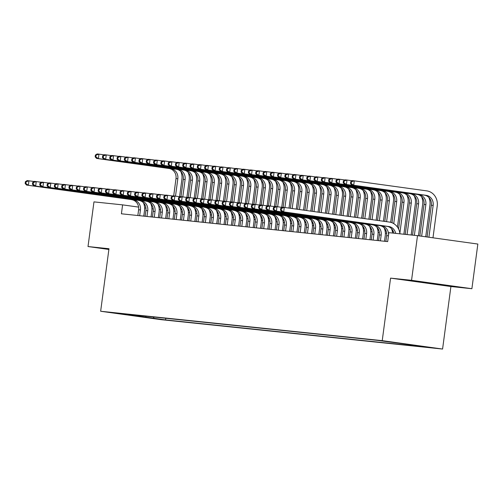 <?xml version="1.0" encoding="UTF-8"?>
<svg xmlns="http://www.w3.org/2000/svg" width="503" height="503" viewBox="0 0 503 503"><rect width="100%" height="100%" fill="white"/><g stroke="black" fill="none" stroke-linecap="round" stroke-linejoin="round"><path stroke-width="0.75" d="M419.515 281.755L446.174 285.383L419.515 281.755M380.475 340.613L391.409 342.097L380.475 340.613M471.889 288.716L411.548 280.316L390.573 278.128L450.914 286.528L471.889 288.716L477.85 244.056L417.509 235.656L388.876 232.663L387.681 241.597L121.412 213.8L122.6 204.872L93.967 201.879L88.012 246.545L108.887 249.45M450.914 286.528L442.577 349.051L160.985 319.656L100.644 311.256L382.23 340.65L442.577 349.051M120.028 313.784L109.434 312.338L120.041 313.652M153.208 316.965L154.151 318.324L165.569 319.914L425.274 347.026L413.856 345.435L421.879 346.271L377.652 340.393L117.947 313.287L129.359 314.878L129.787 314.52M154.151 318.324L129.359 314.878M411.548 280.316L417.509 235.656M390.573 278.128L382.23 340.65M100.644 311.256L108.981 248.734L88.012 246.545M145.939 208.116L144.631 207.94M138.608 207.098L122.6 204.872M386.681 233.285L385.373 233.153M379.381 232.524L378.08 232.392M372.088 231.764L370.786 231.631M364.794 231.003L363.493 230.864M357.501 230.242L356.193 230.104M350.201 229.481L348.9 229.343M342.908 228.72L341.606 228.582M335.614 227.96L334.313 227.821M328.321 227.199L327.013 227.06M321.021 226.432L319.719 226.3M313.727 225.671L312.426 225.539M306.434 224.91L305.132 224.778M299.14 224.149L297.833 224.011M291.841 223.389L290.539 223.25M284.547 222.628L283.246 222.489M277.254 221.867L275.952 221.729M269.96 221.106L268.652 220.968M262.66 220.345L261.359 220.207M255.367 219.578L254.065 219.446M248.073 218.818L246.772 218.686M240.78 218.057L239.472 217.925M233.48 217.296L232.179 217.158M226.187 216.535L224.885 216.397M218.893 215.774L217.592 215.636M211.6 215.014L210.292 214.875M204.3 214.253L202.998 214.115M197.006 213.492L195.705 213.354M189.713 212.725L188.411 212.593M182.419 211.964L181.111 211.832M175.119 211.203L173.818 211.071M167.826 210.443L166.524 210.304M160.532 209.682L159.231 209.544M153.239 208.921L151.931 208.783M165.783 318.28L165.569 319.914M145.675 316.18L146.128 317.487M139.671 215.712L140.438 209.952A9.01 8.23 96 0 0 133.477 199.886L26.546 185.06L133.477 199.886M137.847 215.517L138.614 209.764A9.01 8.23 96 0 0 131.654 199.691M143.43 202.74A13.518 12.349 -84 0 1 144.518 210.518L143.77 216.139M25.389 181.696L25.15 183.482L25.879 183.557L26.118 181.772L25.389 181.696L27.143 180.596L34.185 181.514M26.118 181.772L28.967 180.784L28.369 185.255L25.879 183.557M25.15 183.482L26.546 185.06M180.81 171.548A13.518 12.349 -84 0 1 181.904 179.332L179.59 196.673M173.692 195.893L176 178.571A9.01 8.23 96 0 0 169.039 168.505L96.545 158.414L98.368 158.602L95.884 156.911L96.117 155.125L95.388 155.05L95.155 156.835L95.884 156.911M173.698 209.676L173.975 207.607M175.509 196.107L177.823 178.766A9.01 8.23 96 0 0 170.863 168.694L98.368 158.602L98.965 154.138L104.19 154.867M95.388 155.05L97.142 153.949L98.965 154.138L96.117 155.125M95.155 156.835L96.545 158.414M146.97 216.472L147.737 210.713A9.01 8.23 96 0 0 140.771 200.647L33.839 185.821L140.771 200.647M145.141 216.277L145.914 210.524A9.01 8.23 96 0 0 138.947 200.458M150.724 203.501A13.518 12.349 -84 0 1 151.812 211.279L151.063 216.9M32.682 182.457L32.444 184.243L33.173 184.318L33.412 182.532L32.682 182.457L34.437 181.357L41.485 182.275M33.412 182.532L36.26 181.545L35.663 186.016L33.173 184.318M32.444 184.243L33.839 185.821M154.264 217.233L155.031 211.474A9.01 8.23 96 0 0 148.071 201.407L41.133 186.582L148.071 201.407M152.44 217.044L153.208 211.285A9.01 8.23 96 0 0 146.247 201.219M158.017 204.262A13.518 12.349 -84 0 1 159.105 212.04L158.357 217.661M39.976 183.218L39.743 185.003L40.473 185.085L40.705 183.293L39.976 183.218L41.73 182.117L48.778 183.035M40.705 183.293L43.554 182.306L42.956 186.776L40.473 185.085M39.743 185.003L41.133 186.582M161.557 217.994L162.324 212.235A9.01 8.23 96 0 0 155.364 202.168L48.433 187.349L155.364 202.168M159.734 217.805L160.501 212.046A9.01 8.23 96 0 0 153.541 201.98M165.311 205.023A13.518 12.349 -84 0 1 166.405 212.807L165.65 218.421M47.276 183.979L47.037 185.77L47.766 185.846L48.005 184.06L47.276 183.979L49.024 182.878L56.072 183.796M48.005 184.06L50.847 183.073L50.256 187.537L47.766 185.846M47.037 185.77L48.433 187.349M168.851 218.755L169.618 212.995A9.01 8.23 96 0 0 162.658 202.929L55.726 188.109L162.658 202.929M167.027 218.566L167.795 212.807A9.01 8.23 96 0 0 160.834 202.74M172.611 205.784A13.518 12.349 -84 0 1 173.698 213.568L172.95 219.182M54.569 184.746L54.33 186.531L55.06 186.607L55.299 184.821L54.569 184.746L56.323 183.639L63.365 184.557M55.299 184.821L58.147 183.834L57.549 188.298L55.06 186.607M54.33 186.531L55.726 188.109M188.109 172.315A13.518 12.349 -84 0 1 189.197 180.093L186.883 197.434M180.986 196.654L183.299 179.332A9.01 8.23 96 0 0 176.333 169.266L103.844 159.174L105.668 159.363L103.178 157.672L103.417 155.886L102.687 155.811L102.449 157.596L103.178 157.672M180.998 210.436L181.269 208.368M182.809 196.868L185.123 179.527A9.01 8.23 96 0 0 178.156 169.461L105.668 159.363L106.259 154.899L111.484 155.628M102.687 155.811L104.435 154.71L106.259 154.899L103.417 155.886M102.449 157.596L103.844 159.174M195.403 173.076A13.518 12.349 -84 0 1 196.491 180.854L194.177 198.195M188.279 197.415L190.593 180.099A9.01 8.23 96 0 0 183.626 170.027L111.138 159.935L112.961 160.13L110.471 158.432L110.71 156.647L109.981 156.571L109.742 158.357L110.471 158.432M188.292 211.203L188.568 209.129M190.103 197.629L192.416 180.288A9.01 8.23 96 0 0 185.45 170.221L112.961 160.13L113.559 155.66L118.777 156.389M109.981 156.571L111.735 155.471L113.559 155.66L110.71 156.647M109.742 158.357L111.138 159.935M202.696 173.837A13.518 12.349 -84 0 1 203.79 181.614L201.477 198.955M195.573 198.176L197.886 180.86A9.01 8.23 96 0 0 190.926 170.787L118.431 160.696L120.255 160.891L117.765 159.2L118.004 157.408L117.274 157.332L117.036 159.118L117.765 159.2M195.585 211.964L195.862 209.889M197.396 198.389L199.71 181.049A9.01 8.23 96 0 0 192.75 170.982L120.255 160.891L120.852 156.42L126.077 157.15M117.274 157.332L119.029 156.232L120.852 156.42L118.004 157.408M117.036 159.118L118.431 160.696M209.99 174.598A13.518 12.349 -84 0 1 211.084 182.375L208.77 199.716M202.872 198.936L205.18 181.621A9.01 8.23 96 0 0 198.22 171.554L125.725 161.463L127.548 161.652L125.065 159.96L125.304 158.175L124.568 158.093L124.335 159.885L125.065 159.96M202.879 212.725L203.155 210.656M204.69 199.15L207.003 181.809A9.01 8.23 96 0 0 200.043 171.743L127.548 161.652L128.146 157.181L133.37 157.911M124.568 158.093L126.322 156.993L128.146 157.181L125.304 158.175M124.335 159.885L125.725 161.463M176.151 219.515L176.918 213.762A9.01 8.23 96 0 0 169.951 203.69L63.02 188.87L169.951 203.69M174.321 219.327L175.094 213.568A9.01 8.23 96 0 0 168.128 203.501M179.904 206.544A13.518 12.349 -84 0 1 180.992 214.328L180.244 219.943M61.863 185.506L61.624 187.292L62.353 187.368L62.592 185.582L61.863 185.506L63.617 184.4L70.665 185.318M62.592 185.582L65.44 184.595L64.843 189.059L62.353 187.368M61.624 187.292L63.02 188.87M217.29 175.358A13.518 12.349 -84 0 1 218.377 183.136L216.064 200.483M210.166 199.697L212.48 182.382A9.01 8.23 96 0 0 205.513 172.315L133.025 162.224L134.848 162.412L132.358 160.721L132.597 158.935L131.868 158.86L131.629 160.646L132.358 160.721M210.179 213.486L210.455 211.417M211.989 199.911L214.303 182.57A9.01 8.23 96 0 0 207.337 172.504L134.848 162.412L135.439 157.948L140.664 158.671M131.868 158.86L133.616 157.753L135.439 157.948L132.597 158.935M131.629 160.646L133.025 162.224M183.444 220.276L184.211 214.523A9.01 8.23 96 0 0 177.251 204.451L70.313 189.631L177.251 204.451M181.621 220.088L182.388 214.328A9.01 8.23 96 0 0 175.428 204.262M187.198 207.305A13.518 12.349 -84 0 1 188.285 215.089L187.537 220.704M69.156 186.267L68.924 188.053L69.653 188.128L69.886 186.343L69.156 186.267L70.91 185.167L77.959 186.085M69.886 186.343L72.734 185.356L72.136 189.82L69.653 188.128M68.924 188.053L70.313 189.631M224.583 176.119A13.518 12.349 -84 0 1 225.671 183.903L223.357 201.244M217.459 200.464L219.773 183.142A9.01 8.23 96 0 0 212.807 173.076L140.318 162.985L142.142 163.173L139.652 161.482L139.891 159.696L139.161 159.621L138.922 161.406L139.652 161.482M217.472 214.247L217.749 212.178M219.283 200.672L221.597 183.331A9.01 8.23 96 0 0 214.636 173.265L142.142 163.173L142.739 158.709L147.957 159.432M139.161 159.621L140.915 158.514L142.739 158.709L139.891 159.696M138.922 161.406L140.318 162.985M190.738 221.037L191.505 215.284A9.01 8.23 96 0 0 184.544 205.218L77.613 190.392L184.544 205.218M188.914 220.848L189.681 215.089A9.01 8.23 96 0 0 182.721 205.023M194.491 208.072A13.518 12.349 -84 0 1 195.585 215.85L194.831 221.465M76.456 187.028L76.217 188.814L76.946 188.889L77.185 187.103L76.456 187.028L78.204 185.928L85.252 186.846M77.185 187.103L80.027 186.116L79.436 190.58L76.946 188.889M76.217 188.814L77.613 190.392M231.877 176.88A13.518 12.349 -84 0 1 232.971 184.664L230.657 202.005M224.759 201.225L227.067 183.903A9.01 8.23 96 0 0 220.107 173.837L147.612 163.745L149.435 163.934L146.945 162.243L147.184 160.457L146.455 160.382L146.216 162.167L146.945 162.243M224.766 215.007L225.042 212.939M226.576 201.433L228.89 184.092A9.01 8.23 96 0 0 221.93 174.025L149.435 163.934L150.032 159.47L155.257 160.193M146.455 160.382L148.209 159.281L150.032 159.47L147.184 160.457M146.216 162.167L147.612 163.745M198.031 221.798L198.798 216.045A9.01 8.23 96 0 0 191.838 205.979L84.906 191.153L191.838 205.979M196.208 221.609L196.975 215.856A9.01 8.23 96 0 0 190.015 205.784M201.791 208.833A13.518 12.349 -84 0 1 202.879 216.611L202.131 222.225M83.749 187.789L83.511 189.574L84.24 189.65L84.479 187.864L83.749 187.789L85.504 186.688L92.546 187.606M84.479 187.864L87.327 186.877L86.73 191.341L84.24 189.65M83.511 189.574L84.906 191.153M239.17 177.641A13.518 12.349 -84 0 1 240.264 185.425L237.95 202.766M232.053 201.986L234.36 184.664A9.01 8.23 96 0 0 227.4 174.598L154.905 164.506L156.729 164.695L154.245 163.003L154.484 161.218L153.755 161.142L153.516 162.928L154.245 163.003M232.059 215.768L232.336 213.7M233.87 202.2L236.184 184.853A9.01 8.23 96 0 0 229.223 174.786L156.729 164.695L157.326 160.231L162.551 160.96M153.755 161.142L155.502 160.042L157.326 160.231L154.484 161.218M153.516 162.928L154.905 164.506M205.331 222.565L206.098 216.806A9.01 8.23 96 0 0 199.131 206.739L92.2 191.913L199.131 206.739M203.508 222.37L204.275 216.617A9.01 8.23 96 0 0 197.308 206.551M209.085 209.594A13.518 12.349 -84 0 1 210.172 217.371L209.424 222.992M91.043 188.55L90.804 190.335L91.533 190.411L91.772 188.625L91.043 188.55L92.797 187.449L99.846 188.367M91.772 188.625L94.621 187.638L94.023 192.108L91.533 190.411M90.804 190.335L92.2 191.913M212.624 223.326L213.391 217.566A9.01 8.23 96 0 0 206.431 207.5L99.493 192.674L206.431 207.5M210.801 223.131L211.568 217.378A9.01 8.23 96 0 0 204.608 207.311M216.378 210.355A13.518 12.349 -84 0 1 217.466 218.132L216.718 223.753M98.337 189.31L98.104 191.096L98.833 191.178L99.066 189.386L98.337 189.31L100.091 188.21L107.139 189.128M99.066 189.386L101.914 188.399L101.317 192.869L98.833 191.178M98.104 191.096L99.493 192.674M219.918 224.087L220.685 218.327A9.01 8.23 96 0 0 213.725 208.261L106.793 193.435L213.725 208.261M218.095 223.898L218.862 218.139A9.01 8.23 96 0 0 211.901 208.072M223.672 211.115A13.518 12.349 -84 0 1 224.766 218.893L224.017 224.514M105.636 190.071L105.397 191.863L106.127 191.939L106.366 190.147L105.636 190.071L107.384 188.971L114.433 189.889M106.366 190.147L109.208 189.159L108.617 193.63L106.127 191.939M105.397 191.863L106.793 193.435M227.211 224.847L227.985 219.088A9.01 8.23 96 0 0 221.018 209.022L114.087 194.202L221.018 209.022M225.388 224.659L226.155 218.899A9.01 8.23 96 0 0 219.195 208.833M230.971 211.876A13.518 12.349 -84 0 1 232.059 219.66L231.311 225.275M112.93 190.832L112.691 192.624L113.42 192.699L113.659 190.914L112.93 190.832L114.684 189.732L121.726 190.65M113.659 190.914L116.507 189.927L115.91 194.391L113.42 192.699M112.691 192.624L114.087 194.202M234.511 225.608L235.278 219.849A9.01 8.23 96 0 0 228.312 209.782L121.38 194.963L228.312 209.782M232.688 225.419L233.455 219.66A9.01 8.23 96 0 0 226.488 209.594M238.265 212.637A13.518 12.349 -84 0 1 239.353 220.421L238.604 226.036M120.223 191.599L119.984 193.385L120.714 193.46L120.953 191.674L120.223 191.599L121.978 190.492L129.026 191.41M120.953 191.674L123.801 190.687L123.204 195.151L120.714 193.46M119.984 193.385L121.38 194.963M241.805 226.369L242.572 220.616A9.01 8.23 96 0 0 235.611 210.543L128.674 195.724L235.611 210.543M239.981 226.18L240.748 220.421A9.01 8.23 96 0 0 233.788 210.355M245.558 213.398A13.518 12.349 -84 0 1 246.646 221.182L245.898 226.796M127.517 192.36L127.284 194.145L128.013 194.221L128.252 192.435L127.517 192.36L129.271 191.253L136.319 192.171M128.252 192.435L131.094 191.448L130.497 195.912L128.013 194.221M127.284 194.145L128.674 195.724M249.098 227.13L249.865 221.377A9.01 8.23 96 0 0 242.905 211.304L135.973 196.484L242.905 211.304M247.275 226.941L248.042 221.182A9.01 8.23 96 0 0 241.082 211.115M252.852 214.159A13.518 12.349 -84 0 1 253.946 221.942L253.198 227.557M134.817 193.121L134.578 194.906L135.307 194.982L135.546 193.196L134.817 193.121L136.565 192.02L143.613 192.938M135.546 193.196L138.388 192.209L137.797 196.673L135.307 194.982M134.578 194.906L135.973 196.484M256.392 227.89L257.165 222.137A9.01 8.23 96 0 0 250.198 212.071L143.267 197.245L250.198 212.071M254.568 227.702L255.335 221.942A9.01 8.23 96 0 0 248.375 211.876M260.152 214.926A13.518 12.349 -84 0 1 261.239 222.703L260.491 228.318M142.11 193.881L141.871 195.667L142.601 195.742L142.839 193.957L142.11 193.881L143.864 192.781L150.906 193.699M142.839 193.957L145.688 192.97L145.09 197.434L142.601 195.742M141.871 195.667L143.267 197.245M263.691 228.658L264.459 222.898A9.01 8.23 96 0 0 257.492 212.832L150.56 198.006L257.492 212.832M261.868 228.463L262.635 222.71A9.01 8.23 96 0 0 255.669 212.637M267.445 215.686A13.518 12.349 -84 0 1 268.533 223.464L267.785 229.085M149.404 194.642L149.165 196.428L149.894 196.503L150.133 194.718L149.404 194.642L151.158 193.542L158.206 194.46M150.133 194.718L152.981 193.73L152.384 198.195L149.894 196.503M149.165 196.428L150.56 198.006M270.985 229.418L271.752 223.659A9.01 8.23 96 0 0 264.792 213.593L157.854 198.767L264.792 213.593M269.162 229.223L269.929 223.47A9.01 8.23 96 0 0 262.968 213.404M274.739 216.447A13.518 12.349 -84 0 1 275.833 224.225L275.078 229.846M156.703 195.403L156.464 197.189L157.194 197.264L157.433 195.478L156.703 195.403L158.451 194.303L165.5 195.221M157.433 195.478L160.275 194.491L159.677 198.962L157.194 197.264M156.464 197.189L157.854 198.767M278.278 230.179L279.046 224.42A9.01 8.23 96 0 0 272.085 214.353L165.154 199.528L272.085 214.353M276.455 229.984L277.222 224.231A9.01 8.23 96 0 0 270.262 214.165M282.032 217.208A13.518 12.349 -84 0 1 283.126 224.986L282.378 230.607M163.997 196.164L163.758 197.949L164.487 198.031L164.726 196.239L163.997 196.164L165.745 195.063L172.793 195.981M164.726 196.239L167.568 195.252L166.977 199.722L164.487 198.031M163.758 197.949L165.154 199.528M285.572 230.94L286.345 225.181A9.01 8.23 96 0 0 279.379 215.114L172.447 200.288L279.379 215.114M283.749 230.751L284.522 224.992A9.01 8.23 96 0 0 277.555 214.926M289.332 217.969A13.518 12.349 -84 0 1 290.42 225.746L289.671 231.367M171.29 196.924L171.051 198.716L171.781 198.792L172.02 197L171.29 196.924L173.045 195.824L180.087 196.742M172.02 197L174.868 196.013L174.271 200.483L171.781 198.792M171.051 198.716L172.447 200.288M246.47 178.402A13.518 12.349 -84 0 1 247.558 186.185L245.244 203.526M239.346 202.747L241.66 185.425A9.01 8.23 96 0 0 234.694 175.358L162.205 165.267L164.028 165.456L161.538 163.764L161.777 161.979L161.048 161.903L160.809 163.689L161.538 163.764M239.359 216.529L239.635 214.46M241.17 202.961L243.483 185.62A9.01 8.23 96 0 0 236.517 175.547L164.028 165.456L164.619 160.991L169.844 161.721M161.048 161.903L162.796 160.803L164.619 160.991L161.777 161.979M160.809 163.689L162.205 165.267M253.764 179.169A13.518 12.349 -84 0 1 254.851 186.946L252.537 204.287M246.64 203.508L248.954 186.185A9.01 8.23 96 0 0 241.987 176.119L169.498 166.028L171.322 166.216L168.832 164.525L169.071 162.739L168.342 162.664L168.103 164.45L168.832 164.525M246.652 217.29L246.929 215.221M248.463 203.721L250.777 186.38A9.01 8.23 96 0 0 243.817 176.314L171.322 166.216L171.919 161.752L177.138 162.482M168.342 162.664L170.096 161.564L171.919 161.752L169.071 162.739M168.103 164.45L169.498 166.028M261.057 179.929A13.518 12.349 -84 0 1 262.151 187.707L259.837 205.048M253.94 204.268L256.247 186.953A9.01 8.23 96 0 0 249.287 176.88L176.792 166.789L178.615 166.983L176.125 165.286L176.364 163.5L175.635 163.425L175.396 165.21L176.125 165.286M253.946 218.057L254.222 215.982M255.757 204.482L258.07 187.141A9.01 8.23 96 0 0 251.11 177.075L178.615 166.983L179.213 162.513L184.438 163.242M175.635 163.425L177.389 162.324L179.213 162.513L176.364 163.5M175.396 165.21L176.792 166.789M268.351 180.69A13.518 12.349 -84 0 1 269.445 188.468L267.131 205.809M261.233 205.029L263.541 187.713A9.01 8.23 96 0 0 256.58 177.641L184.085 167.549L185.909 167.744L183.425 166.053L183.664 164.261L182.935 164.185L182.696 165.971L183.425 166.053M261.239 218.818L261.516 216.743M263.05 205.243L265.364 187.902A9.01 8.23 96 0 0 258.404 177.836L185.909 167.744L186.506 163.274L191.731 164.003M182.935 164.185L184.683 163.085L186.506 163.274L183.664 164.261M182.696 165.971L184.085 167.549M275.65 181.451A13.518 12.349 -84 0 1 276.738 189.229L274.424 206.57M268.527 205.79L270.84 188.474A9.01 8.23 96 0 0 263.874 178.408L191.385 168.316L193.209 168.505L190.719 166.814L190.958 165.028L190.228 164.946L189.989 166.738L190.719 166.814M268.539 219.578L268.816 217.51M270.35 206.004L272.664 188.663A9.01 8.23 96 0 0 265.697 178.596L193.209 168.505L193.8 164.035L199.025 164.764M190.228 164.946L191.976 163.846L193.8 164.035L190.958 165.028M189.989 166.738L191.385 168.316M282.944 182.212A13.518 12.349 -84 0 1 284.032 189.989L281.718 207.337M275.82 206.551L278.134 189.235A9.01 8.23 96 0 0 271.167 179.169L198.679 169.077L200.502 169.266L198.012 167.574L198.251 165.789L197.522 165.713L197.283 167.499L198.012 167.574M275.833 220.339L276.109 218.271M277.643 206.764L279.957 189.424A9.01 8.23 96 0 0 272.997 179.357L200.502 169.266L201.099 164.802L206.318 165.525M197.522 165.713L199.276 164.607L201.099 164.802L198.251 165.789M197.283 167.499L198.679 169.077M290.237 182.973A13.518 12.349 -84 0 1 291.331 190.756L289.018 208.097M283.12 207.318L285.427 189.996A9.01 8.23 96 0 0 278.467 179.929L205.972 169.838L207.796 170.027L205.306 168.335L205.545 166.55L204.815 166.474L204.576 168.26L205.306 168.335M283.126 221.1L283.403 219.031M284.937 207.525L287.251 190.184A9.01 8.23 96 0 0 280.29 180.118L207.796 170.027L208.393 165.562L213.618 166.286M204.815 166.474L206.57 165.368L208.393 165.562L205.545 166.55M204.576 168.26L205.972 169.838M297.531 183.733A13.518 12.349 -84 0 1 298.625 191.517L296.28 209.103M290.382 208.286L292.721 190.756A9.01 8.23 96 0 0 285.761 180.69L213.266 170.599L215.089 170.787L212.606 169.096L212.844 167.31L212.115 167.235L211.876 169.021L212.606 169.096M290.42 221.861L290.696 219.792M292.199 208.538L294.544 190.945A9.01 8.23 96 0 0 287.584 180.879L215.089 170.787L215.686 166.323L220.911 167.046M212.115 167.235L213.863 166.135L215.686 166.323L212.844 167.31M211.876 169.021L213.266 170.599M304.831 184.494A13.518 12.349 -84 0 1 305.918 192.278L303.542 210.116M297.644 209.298L300.021 191.517A9.01 8.23 96 0 0 293.054 181.451L220.566 171.36L222.389 171.548L219.899 169.857L220.138 168.071L219.409 167.996L219.17 169.781L219.899 169.857M297.719 222.622L297.996 220.553M299.461 209.55L301.844 191.712A9.01 8.23 96 0 0 294.877 181.64L222.389 171.548L222.98 167.084L228.205 167.813M219.409 167.996L221.157 166.895L222.98 167.084L220.138 168.071M219.17 169.781L220.566 171.36M312.124 185.255A13.518 12.349 -84 0 1 313.212 193.039L310.804 211.128M304.906 210.311L307.314 192.278A9.01 8.23 96 0 0 300.354 182.212L227.859 172.12L229.682 172.309L227.193 170.618L227.431 168.832L226.702 168.756L226.463 170.542L227.193 170.618M305.013 223.382L305.29 221.314M306.723 210.562L309.138 192.473A9.01 8.23 96 0 0 302.177 182.4L229.682 172.309L230.28 167.845L235.498 168.574M226.702 168.756L228.456 167.656L230.28 167.845L227.431 168.832M226.463 170.542L227.859 172.12M319.418 186.022A13.518 12.349 -84 0 1 320.512 193.8L318.059 212.14M312.168 211.317L314.608 193.039A9.01 8.23 96 0 0 307.647 182.973L235.153 172.881L236.976 173.07L234.486 171.378L234.725 169.593L233.996 169.517L233.757 171.303L234.486 171.378M312.306 224.143L312.583 222.075M313.985 211.574L316.431 193.234A9.01 8.23 96 0 0 309.471 183.167L236.976 173.07L237.573 168.606L242.798 169.335M233.996 169.517L235.75 168.417L237.573 168.606L234.725 169.593M233.757 171.303L235.153 172.881M326.717 186.783A13.518 12.349 -84 0 1 327.805 194.56L325.322 213.153M319.43 212.329L321.901 193.806A9.01 8.23 96 0 0 314.941 183.733L242.446 173.642L244.269 173.837L241.786 172.139L242.025 170.354L241.295 170.278L241.056 172.064L241.786 172.139M319.6 224.91L319.877 222.835M321.247 212.58L323.725 193.995A9.01 8.23 96 0 0 316.764 183.928L244.269 173.837L244.867 169.366L250.092 170.096M241.295 170.278L243.043 169.178L244.867 169.366L242.025 170.354M241.056 172.064L242.446 173.642M292.872 231.701L293.639 225.941A9.01 8.23 96 0 0 286.672 215.875L179.741 201.055L286.672 215.875M291.048 231.512L291.815 225.753A9.01 8.23 96 0 0 284.849 215.686M296.625 218.73A13.518 12.349 -84 0 1 297.713 226.513L296.965 232.128M178.584 197.685L178.345 199.477L179.074 199.553L179.313 197.767L178.584 197.685L180.338 196.585L187.386 197.503M179.313 197.767L182.161 196.78L181.564 201.244L179.074 199.553M178.345 199.477L179.741 201.055M300.165 232.461L300.932 226.702A9.01 8.23 96 0 0 293.972 216.636L187.034 201.816L293.972 216.636M298.342 232.273L299.109 226.513A9.01 8.23 96 0 0 292.149 216.447M303.919 219.49A13.518 12.349 -84 0 1 305.013 227.274L304.258 232.889M185.884 198.452L185.645 200.238L186.374 200.313L186.613 198.528L185.884 198.452L187.632 197.346L194.68 198.264M186.613 198.528L189.455 197.541L188.858 202.005L186.374 200.313M185.645 200.238L187.034 201.816M307.459 233.222L308.226 227.469A9.01 8.23 96 0 0 301.266 217.397L194.334 202.577L301.266 217.397M305.635 233.034L306.402 227.274A9.01 8.23 96 0 0 299.442 217.208M311.212 220.251A13.518 12.349 -84 0 1 312.306 228.035L311.558 233.65M193.177 199.213L192.938 200.999L193.668 201.074L193.906 199.289L193.177 199.213L194.925 198.107L201.973 199.025M193.906 199.289L196.748 198.301L196.157 202.766L193.668 201.074M192.938 200.999L194.334 202.577M314.752 233.983L315.526 228.23A9.01 8.23 96 0 0 308.559 218.157L201.628 203.338L308.559 218.157M312.929 233.794L313.702 228.035A9.01 8.23 96 0 0 306.736 217.969M318.512 221.012A13.518 12.349 -84 0 1 319.6 228.796L318.852 234.411M200.471 199.974L200.232 201.76L200.961 201.835L201.2 200.049L200.471 199.974L202.225 198.874L209.267 199.792M201.2 200.049L204.048 199.062L203.451 203.526L200.961 201.835M200.232 201.76L201.628 203.338M334.011 187.544A13.518 12.349 -84 0 1 335.099 195.321L332.584 214.159M326.692 213.341L329.201 194.567A9.01 8.23 96 0 0 322.234 184.494L249.746 174.403L251.569 174.598L249.079 172.906L249.318 171.114L248.589 171.039L248.35 172.825L249.079 172.906M326.9 225.671L327.176 223.596M328.509 213.593L331.024 194.755A9.01 8.23 96 0 0 324.058 184.689L251.569 174.598L252.166 170.127L257.385 170.857M248.589 171.039L250.337 169.939L252.166 170.127L249.318 171.114M248.35 172.825L249.746 174.403M341.304 188.304A13.518 12.349 -84 0 1 342.392 196.082L339.846 215.171M333.954 214.353L336.494 195.327A9.01 8.23 96 0 0 329.534 185.261L257.039 175.17L258.863 175.358L256.373 173.667L256.612 171.881L255.882 171.8L255.643 173.592L256.373 173.667M334.193 226.432L334.47 224.363M335.771 214.605L338.318 195.516A9.01 8.23 96 0 0 331.358 185.45L258.863 175.358L259.46 170.888L264.685 171.617M255.882 171.8L257.637 170.699L259.46 170.888L256.612 171.881M255.643 173.592L257.039 175.17M348.598 189.065A13.518 12.349 -84 0 1 349.692 196.843L347.108 216.183M341.216 215.359L343.788 196.088A9.01 8.23 96 0 0 336.828 186.022L264.333 175.931L266.156 176.119L263.666 174.428L263.905 172.642L263.176 172.567L262.937 174.352L263.666 174.428M341.487 227.193L341.763 225.124M343.033 215.617L345.611 196.277A9.01 8.23 96 0 0 338.651 186.211L266.156 176.119L266.753 171.655L271.978 172.378M263.176 172.567L264.93 171.46L266.753 171.655L263.905 172.642M262.937 174.352L264.333 175.931M355.898 189.826A13.518 12.349 -84 0 1 356.985 197.61L354.37 217.195M348.478 216.372L351.081 196.849A9.01 8.23 96 0 0 344.121 186.783L271.626 176.691L273.456 176.88L270.966 175.189L271.205 173.403L270.476 173.328L270.237 175.113L270.966 175.189M348.78 227.953L349.057 225.885M350.295 216.623L352.905 197.038A9.01 8.23 96 0 0 345.945 186.971L273.456 176.88L274.047 172.416L279.272 173.139M270.476 173.328L272.224 172.221L274.047 172.416L271.205 173.403M270.237 175.113L271.626 176.691M322.052 234.744L322.819 228.991A9.01 8.23 96 0 0 315.853 218.924L208.921 204.099L315.853 218.924M320.229 234.555L320.996 228.796A9.01 8.23 96 0 0 314.029 218.73M325.806 221.779A13.518 12.349 -84 0 1 326.893 229.557L326.145 235.171M207.764 200.735L207.525 202.52L208.255 202.596L208.494 200.81L207.764 200.735L209.518 199.634L216.567 200.552M208.494 200.81L211.342 199.823L210.744 204.287L208.255 202.596M207.525 202.52L208.921 204.099M363.191 190.587A13.518 12.349 -84 0 1 364.279 198.371L361.632 218.208M355.74 217.384L358.381 197.61A9.01 8.23 96 0 0 351.415 187.544L278.926 177.452L280.749 177.641L278.26 175.949L278.499 174.164L277.769 174.088L277.53 175.874L278.26 175.949M356.08 228.714L356.357 226.646M357.558 217.636L360.205 197.798A9.01 8.23 96 0 0 353.238 187.732L280.749 177.641L281.347 173.177L286.565 173.9M277.769 174.088L279.517 172.988L281.347 173.177L278.499 174.164M277.53 175.874L278.926 177.452M329.346 235.511L330.113 229.752A9.01 8.23 96 0 0 323.152 219.685L216.215 204.859L323.152 219.685M327.522 235.316L328.289 229.563A9.01 8.23 96 0 0 321.329 219.49M333.099 222.54A13.518 12.349 -84 0 1 334.193 230.317L333.439 235.938M215.064 201.496L214.825 203.281L215.554 203.357L215.793 201.571L215.064 201.496L216.812 200.395L223.86 201.313M215.793 201.571L218.635 200.584L218.038 205.048L215.554 203.357M214.825 203.281L216.215 204.859M370.485 191.347A13.518 12.349 -84 0 1 371.572 199.131L368.894 219.214M363.003 218.396L365.675 198.371A9.01 8.23 96 0 0 358.714 188.304L286.22 178.213L288.043 178.402L285.553 176.71L285.792 174.925L285.063 174.849L284.824 176.635L285.553 176.71M363.373 229.475L363.65 227.406M364.82 218.648L367.498 198.566A9.01 8.23 96 0 0 360.538 188.493L288.043 178.402L288.64 173.937L293.865 174.667M285.063 174.849L286.817 173.749L288.64 173.937L285.792 174.925M284.824 176.635L286.22 178.213M336.639 236.272L337.406 230.512A9.01 8.23 96 0 0 330.446 220.446L223.514 205.62L330.446 220.446M334.816 236.077L335.583 230.324A9.01 8.23 96 0 0 328.622 220.257M340.393 223.301A13.518 12.349 -84 0 1 341.487 231.078L340.738 236.699M222.357 202.256L222.119 204.042L222.848 204.117L223.087 202.332L222.357 202.256L224.105 201.156L231.154 202.074M223.087 202.332L225.935 201.345L225.338 205.815L222.848 204.117M222.119 204.042L223.514 205.62M377.778 192.108A13.518 12.349 -84 0 1 378.872 199.892L376.156 220.226M370.265 219.409L372.968 199.131A9.01 8.23 96 0 0 366.008 189.065L293.513 178.974L295.336 179.162L292.847 177.471L293.086 175.685L292.356 175.61L292.117 177.396L292.847 177.471M370.667 230.236L370.944 228.167M372.082 219.66L374.792 199.326A9.01 8.23 96 0 0 367.831 189.254L295.336 179.162L295.934 174.698L301.159 175.428M292.356 175.61L294.11 174.51L295.934 174.698L293.086 175.685M292.117 177.396L293.513 178.974M343.933 237.032L344.706 231.273A9.01 8.23 96 0 0 337.739 221.207L230.808 206.381L337.739 221.207M342.109 236.838L342.883 231.084A9.01 8.23 96 0 0 335.916 221.018M347.692 224.061A13.518 12.349 -84 0 1 348.78 231.839L348.032 237.46M229.651 203.017L229.412 204.803L230.141 204.884L230.38 203.093L229.651 203.017L231.405 201.917L238.447 202.835M230.38 203.093L233.229 202.105L232.631 206.576L230.141 204.884M229.412 204.803L230.808 206.381M385.078 192.875A13.518 12.349 -84 0 1 386.166 200.653L383.418 221.238M377.527 220.415L380.262 199.892A9.01 8.23 96 0 0 373.301 189.826L300.807 179.734L302.636 179.923L300.146 178.232L300.385 176.446L299.656 176.371L299.417 178.156L300.146 178.232M377.96 230.996L378.237 228.928M379.344 220.672L382.091 200.087A9.01 8.23 96 0 0 375.125 190.021L302.636 179.923L303.227 175.459L308.452 176.188M299.656 176.371L301.404 175.27L303.227 175.459L300.385 176.446M299.417 178.156L300.807 179.734M351.232 237.793L351.999 232.034A9.01 8.23 96 0 0 345.039 221.968L238.101 207.142L345.039 221.968M349.409 237.605L350.176 231.845A9.01 8.23 96 0 0 343.209 221.779M354.986 224.822A13.518 12.349 -84 0 1 356.074 232.6L355.325 238.221M236.944 203.778L236.706 205.57L237.435 205.645L237.674 203.86L236.944 203.778L238.699 202.678L245.747 203.596M237.674 203.86L240.522 202.866L239.925 207.337L237.435 205.645M236.706 205.57L238.101 207.142M392.371 193.636A13.518 12.349 -84 0 1 393.459 201.414L390.674 222.32M384.789 221.427L387.562 200.659A9.01 8.23 96 0 0 380.595 190.587L308.106 180.495L309.93 180.69L307.44 178.993L307.679 177.207L306.949 177.131L306.711 178.917L307.44 178.993M385.26 231.764L385.537 229.689M386.606 221.678L389.385 200.848A9.01 8.23 96 0 0 382.418 190.782L309.93 180.69L310.527 176.22L315.746 176.949M306.949 177.131L308.704 176.031L310.527 176.22L307.679 177.207M306.711 178.917L308.106 180.495M358.526 238.554L359.293 232.795A9.01 8.23 96 0 0 352.333 222.728L245.395 207.909L352.333 222.728M356.702 238.365L357.47 232.606A9.01 8.23 96 0 0 350.509 222.54M362.279 225.583A13.518 12.349 -84 0 1 363.373 233.367L362.619 238.982M244.244 204.545L244.005 206.331L244.735 206.406L244.974 204.62L244.244 204.545L245.992 203.438L253.04 204.356M244.974 204.62L247.816 203.633L247.218 208.097L244.735 206.406M244.005 206.331L245.395 207.909M399.665 194.397A13.518 12.349 -84 0 1 400.753 202.175L397.433 227.067M392.007 222.754L394.855 201.42A9.01 8.23 96 0 0 387.895 191.354L315.4 181.256L317.223 181.451L314.733 179.76L314.972 177.968L314.243 177.892L314.004 179.678L314.733 179.76M392.554 232.524L392.83 230.449M393.742 223.615L396.678 201.609A9.01 8.23 96 0 0 389.718 191.542L317.223 181.451L317.821 176.981L323.045 177.71M314.243 177.892L315.997 176.792L317.821 176.981L314.972 177.968M314.004 179.678L315.4 181.256M365.819 239.315L366.586 233.555A9.01 8.23 96 0 0 359.626 223.489L252.695 208.67L359.626 223.489M363.996 239.126L364.763 233.367A9.01 8.23 96 0 0 357.803 223.301M369.573 226.344A13.518 12.349 -84 0 1 370.667 234.128L369.919 239.742M251.538 205.306L251.299 207.091L252.028 207.167L252.267 205.381L251.538 205.306L253.286 204.199L260.334 205.117M252.267 205.381L255.115 204.394L254.518 208.858L252.028 207.167M251.299 207.091L252.695 208.67M406.958 195.158A13.518 12.349 -84 0 1 408.052 202.935L403.878 234.228M398.571 228.991L402.149 202.181A9.01 8.23 96 0 0 395.188 192.115L322.693 182.023L324.517 182.212L322.033 180.52L322.266 178.735L321.536 178.653L321.298 180.445L322.033 180.52M399.847 233.285L403.972 202.369A9.01 8.23 96 0 0 397.012 192.303L324.517 182.212L325.114 177.741L330.339 178.471M321.536 178.653L323.291 177.553L325.114 177.741L322.266 178.735M321.298 180.445L322.693 182.023M373.113 240.076L373.886 234.323A9.01 8.23 96 0 0 366.92 224.25L259.988 209.43L366.92 224.25M371.289 239.887L372.063 234.128A9.01 8.23 96 0 0 365.096 224.061M376.873 227.105A13.518 12.349 -84 0 1 377.96 234.888L377.212 240.503M258.831 206.067L258.592 207.852L259.322 207.928L259.561 206.142L258.831 206.067L260.585 204.96L267.634 205.878M259.561 206.142L262.409 205.155L261.812 209.619L259.322 207.928M258.592 207.852L259.988 209.43M414.258 195.919A13.518 12.349 -84 0 1 415.346 203.696L411.171 234.995M405.248 234.373L409.442 202.942A9.01 8.23 96 0 0 402.482 192.875L329.993 182.784L331.817 182.973L329.327 181.281L329.566 179.496L328.836 179.42L328.597 181.206L329.327 181.281M407.072 234.568L411.272 203.13A9.01 8.23 96 0 0 404.305 193.064L331.817 182.973L332.408 178.508L337.632 179.231M328.836 179.42L330.584 178.314L332.408 178.508L329.566 179.496M328.597 181.206L329.993 182.784M380.413 240.836L381.18 235.083A9.01 8.23 96 0 0 374.219 225.011L267.282 210.191L374.219 225.011M378.589 240.648L379.356 234.888A9.01 8.23 96 0 0 372.39 224.822M384.166 227.865A13.518 12.349 -84 0 1 385.254 235.649L384.506 241.264M266.125 206.827L265.886 208.613L266.615 208.688L266.854 206.903L266.125 206.827L267.879 205.727L274.927 206.645M266.854 206.903L269.702 205.916L269.105 210.38L266.615 208.688M265.886 208.613L267.282 210.191M421.552 196.679A13.518 12.349 -84 0 1 422.639 204.463L418.458 235.788M412.548 235.134L416.742 203.702A9.01 8.23 96 0 0 409.775 193.636L337.287 183.545L339.11 183.733L336.62 182.042L336.859 180.256L336.13 180.181L335.891 181.967L336.62 182.042M414.371 235.329L418.565 203.891A9.01 8.23 96 0 0 411.599 193.825L339.11 183.733L339.707 179.269L344.926 179.992M336.13 180.181L337.884 179.074L339.707 179.269L336.859 180.256M335.891 181.967L337.287 183.545M385.883 241.409L386.65 235.649A9.01 8.23 96 0 0 379.69 225.583L274.575 210.952L276.405 211.141L273.915 209.449L274.154 207.664L273.425 207.588L273.186 209.374L273.915 209.449M388.542 235.165A9.01 8.23 96 0 0 381.513 225.778L276.405 211.141L276.996 206.676L282.221 207.406M273.425 207.588L275.172 206.488L276.996 206.676L274.154 207.664M391.46 228.632A13.518 12.349 -84 0 1 392.617 233.052M273.186 209.374L274.575 210.952M428.845 197.44A13.518 12.349 -84 0 1 429.933 205.224L425.72 236.8M419.829 235.976L424.035 204.463A9.01 8.23 96 0 0 417.075 194.397L344.58 184.305L346.404 184.494L343.914 182.803L344.153 181.017L343.423 180.942L343.184 182.727L343.914 182.803M421.646 236.228L425.859 204.652A9.01 8.23 96 0 0 418.898 194.586L346.404 184.494L347.001 180.03L352.226 180.753M343.423 180.942L345.177 179.841L347.001 180.03L344.153 181.017M343.184 182.727L344.58 184.305M393.843 233.185A9.01 8.23 96 0 0 386.983 226.344L281.875 211.713L283.698 211.901L281.208 210.21L281.447 208.424L280.718 208.349L280.479 210.135L281.208 210.21M395.666 233.373A9.01 8.23 96 0 0 388.806 226.539L283.698 211.901L284.296 207.437L389.404 222.068A13.518 12.349 -84 0 1 399.91 233.82M280.718 208.349L282.466 207.249L284.296 207.437L281.447 208.424M280.479 210.135L281.875 211.713M350.717 181.702L350.484 183.488L351.213 183.564L351.446 181.778L350.717 181.702L352.471 180.602L426.789 190.882A13.518 12.349 -84 0 1 437.233 205.985L432.982 237.806M427.091 236.988L431.329 205.224A9.01 8.23 96 0 0 424.369 195.158L351.874 185.066L353.697 185.255L351.213 183.564M428.908 237.24L433.152 205.419A9.01 8.23 96 0 0 426.192 195.346L353.697 185.255L354.294 180.791L351.446 181.778M350.484 183.488L351.874 185.066M138.614 209.764L140.438 209.952M176 178.571L177.823 178.766M169.039 168.505L170.863 168.694M145.914 210.524L147.737 210.713M153.208 211.285L155.031 211.474M160.501 212.046L162.324 212.235M167.795 212.807L169.618 212.995M183.299 179.332L185.123 179.527M176.333 169.266L178.156 169.461M190.593 180.099L192.416 180.288M183.626 170.027L185.45 170.221M197.886 180.86L199.71 181.049M190.926 170.787L192.75 170.982M205.18 181.621L207.003 181.809M198.22 171.554L200.043 171.743M175.094 213.568L176.918 213.762M212.48 182.382L214.303 182.57M205.513 172.315L207.337 172.504M182.388 214.328L184.211 214.523M219.773 183.142L221.597 183.331M212.807 173.076L214.636 173.265M189.681 215.089L191.505 215.284M227.067 183.903L228.89 184.092M220.107 173.837L221.93 174.025M196.975 215.856L198.798 216.045M234.36 184.664L236.184 184.853M227.4 174.598L229.223 174.786M204.275 216.617L206.098 216.806M211.568 217.378L213.391 217.566M218.862 218.139L220.685 218.327M226.155 218.899L227.985 219.088M233.455 219.66L235.278 219.849M240.748 220.421L242.572 220.616M248.042 221.182L249.865 221.377M255.335 221.942L257.165 222.137M262.635 222.71L264.459 222.898M269.929 223.47L271.752 223.659M277.222 224.231L279.046 224.42M284.522 224.992L286.345 225.181M241.66 185.425L243.483 185.62M234.694 175.358L236.517 175.547M248.954 186.185L250.777 186.38M241.987 176.119L243.817 176.314M256.247 186.953L258.07 187.141M249.287 176.88L251.11 177.075M263.541 187.713L265.364 187.902M256.58 177.641L258.404 177.836M270.84 188.474L272.664 188.663M263.874 178.408L265.697 178.596M278.134 189.235L279.957 189.424M271.167 179.169L272.997 179.357M285.427 189.996L287.251 190.184M278.467 179.929L280.29 180.118M292.721 190.756L294.544 190.945M285.761 180.69L287.584 180.879M300.021 191.517L301.844 191.712M293.054 181.451L294.877 181.64M307.314 192.278L309.138 192.473M300.354 182.212L302.177 182.4M314.608 193.039L316.431 193.234M307.647 182.973L309.471 183.167M321.901 193.806L323.725 193.995M314.941 183.733L316.764 183.928M291.815 225.753L293.639 225.941M299.109 226.513L300.932 226.702M306.402 227.274L308.226 227.469M313.702 228.035L315.526 228.23M329.201 194.567L331.024 194.755M322.234 184.494L324.058 184.689M336.494 195.327L338.318 195.516M329.534 185.261L331.358 185.45M343.788 196.088L345.611 196.277M336.828 186.022L338.651 186.211M351.081 196.849L352.905 197.038M344.121 186.783L345.945 186.971M320.996 228.796L322.819 228.991M358.381 197.61L360.205 197.798M351.415 187.544L353.238 187.732M328.289 229.563L330.113 229.752M365.675 198.371L367.498 198.566M358.714 188.304L360.538 188.493M335.583 230.324L337.406 230.512M372.968 199.131L374.792 199.326M366.008 189.065L367.831 189.254M342.883 231.084L344.706 231.273M380.262 199.892L382.091 200.087M373.301 189.826L375.125 190.021M350.176 231.845L351.999 232.034M387.562 200.659L389.385 200.848M380.595 190.587L382.418 190.782M357.47 232.606L359.293 232.795M394.855 201.42L396.678 201.609M387.895 191.354L389.718 191.542M364.763 233.367L366.586 233.555M402.149 202.181L403.972 202.369M395.188 192.115L397.012 192.303M372.063 234.128L373.886 234.323M409.442 202.942L411.272 203.13M402.482 192.875L404.305 193.064M379.356 234.888L381.18 235.083M416.742 203.702L418.565 203.891M409.775 193.636L411.599 193.825M386.65 235.649L388.448 235.838M379.69 225.583L381.513 225.778M424.035 204.463L425.859 204.652M417.075 194.397L418.898 194.586M386.983 226.344L388.806 226.539M431.329 205.224L433.152 205.419M424.369 195.158L426.192 195.346"/></g></svg>
